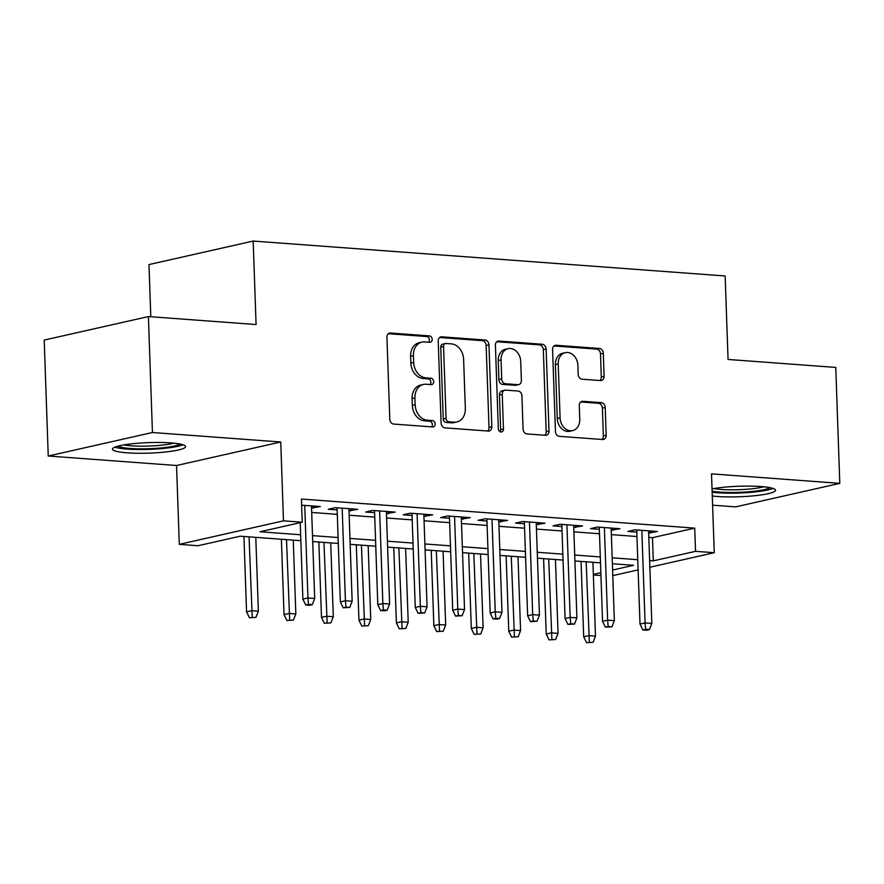 <?xml version="1.0" encoding="UTF-8"?>
<svg xmlns="http://www.w3.org/2000/svg" width="884" height="884" viewBox="0 0 884 884"><rect width="100%" height="100%" fill="white"/><g stroke="black" fill="none" stroke-linecap="round" stroke-linejoin="round"><path stroke-width="1.33" d="M432.199 339.29A3.227 2.541 77.3 0 0 429.513 335.909L390.452 333.014A4.608 3.624 77.3 0 0 389.601 333.08A4.608 3.624 77.3 0 0 386.938 337.301L389.8 419.237A4.608 3.624 77.3 0 0 393.634 424.066L432.696 426.95A3.227 2.541 77.3 0 0 433.293 426.906A3.227 2.541 77.3 0 0 435.16 423.955A3.227 2.541 77.3 0 0 432.475 420.574L427.414 420.209A14.73 11.602 77.3 0 1 415.148 404.762L414.905 397.944A14.73 11.602 77.3 0 1 423.436 384.441A14.73 11.602 77.3 0 1 426.165 384.242L431.215 384.617A3.227 2.541 77.3 0 0 431.812 384.573A3.227 2.541 77.3 0 0 433.679 381.623A3.227 2.541 77.3 0 0 430.994 378.242L425.944 377.866A14.73 11.602 77.3 0 1 413.668 362.429L413.425 355.6A14.73 11.602 77.3 0 1 421.955 342.108A14.73 11.602 77.3 0 1 424.685 341.909L429.746 342.285A3.227 2.541 77.3 0 0 430.342 342.241A3.227 2.541 77.3 0 0 432.199 339.29M428.641 342.196A3.227 2.541 77.3 0 0 429.392 339.92A3.227 2.541 77.3 0 0 426.707 336.539L388.352 333.71M431.602 426.873A3.227 2.541 77.3 0 0 432.342 424.585A3.227 2.541 77.3 0 0 429.657 421.215L424.607 420.839L427.414 420.209M430.121 384.54A3.227 2.541 77.3 0 0 430.862 382.253A3.227 2.541 77.3 0 0 428.176 378.882L423.127 378.507L425.944 377.866M712.283 496.012A36.575 5.26 178 0 0 717.046 496.465A36.575 5.26 178 0 0 755.411 495.648A36.575 5.26 178 0 0 775.555 490.233A36.575 5.26 178 0 0 760.969 486.554A36.575 5.26 178 0 0 712.029 488.885M171.01 442.906A36.575 5.26 178 0 0 132.633 443.724A36.575 5.26 178 0 0 112.489 449.138A36.575 5.26 178 0 0 127.075 452.818A36.575 5.26 178 0 0 165.452 452A36.575 5.26 178 0 0 185.596 446.586A36.575 5.26 178 0 0 171.01 442.906M600.601 380.573A4.608 3.624 77.3 0 0 601.451 380.518A4.608 3.624 77.3 0 0 604.115 376.297L603.308 353.302A4.608 3.624 77.3 0 0 599.474 348.484L556.091 345.268A4.608 3.624 77.3 0 0 555.24 345.335A4.608 3.624 77.3 0 0 552.577 349.556L555.439 431.491A4.608 3.624 77.3 0 0 559.274 436.32L602.656 439.525A4.608 3.624 77.3 0 0 603.507 439.458A4.608 3.624 77.3 0 0 606.17 435.248L605.209 407.48A4.608 3.624 77.3 0 0 601.363 402.651L582.799 401.281A4.608 3.624 77.3 0 0 581.948 401.347A4.608 3.624 77.3 0 0 579.285 405.557L579.76 419.325A12.31 9.702 77.3 0 1 572.633 430.607A12.31 9.702 77.3 0 1 560.091 417.878L558.213 363.932A12.31 9.702 77.3 0 1 565.34 352.65A12.31 9.702 77.3 0 1 577.882 365.39L578.191 374.374A4.608 3.624 77.3 0 0 582.026 379.203L600.601 380.573M648.812 537.395L652.48 537.671L694.725 528.135L695.531 551.329L714.261 552.71L649.862 567.241M148.401 316.571L152.446 432.508L48.244 456.022L44.2 340.075L148.401 316.571L256.084 324.538L253.178 241.056L725.145 275.974L728.062 359.457L835.756 367.424L839.8 483.36L711.51 473.868L714.261 552.71M48.244 456.022L176.546 465.503L280.736 442L152.446 432.508M280.736 442L283.488 520.842L302.217 522.223L259.984 531.759L300.637 534.765M694.725 528.135L301.411 499.04L302.217 522.223M488.962 344.848A4.608 3.624 77.3 0 0 485.128 340.02L441.746 336.815A4.608 3.624 77.3 0 0 440.895 336.87A4.608 3.624 77.3 0 0 438.221 341.091L441.083 423.027A4.608 3.624 77.3 0 0 444.928 427.856L488.311 431.06A4.608 3.624 77.3 0 0 489.161 431.005A4.608 3.624 77.3 0 0 491.824 426.784L488.962 344.848L486.145 345.478A4.608 3.624 77.3 0 0 482.31 340.66L439.635 337.5M498.919 341.047L542.301 344.252A4.608 3.624 77.3 0 1 546.135 349.081L548.997 431.016A4.608 3.624 77.3 0 1 546.334 435.237A4.608 3.624 77.3 0 1 545.483 435.293L526.919 433.922A4.608 3.624 77.3 0 1 523.074 429.094L521.914 395.866A4.608 3.624 77.3 0 0 518.079 391.037L505.77 390.131A4.608 3.624 77.3 0 0 504.908 390.198A4.608 3.624 77.3 0 0 502.245 394.408L503.46 429.005A3.227 2.541 77.3 0 1 501.593 431.956A3.227 2.541 77.3 0 1 498.311 428.629L495.405 345.324A4.608 3.624 77.3 0 1 498.068 341.102A4.608 3.624 77.3 0 1 498.919 341.047L497.261 341.412M712.603 505.173L735.599 506.875L839.8 483.36M311.533 508.013L320.328 506.554L301.621 505.173M348.992 510.786L357.788 509.328L335.312 507.659L328.273 509.25L337.136 509.902M386.452 513.56L395.236 512.101L372.772 510.433L365.722 512.024L374.584 512.676M423.911 516.333L432.696 514.864L410.22 513.206L403.181 514.797L412.043 515.449M461.371 519.096L470.155 517.637L447.68 515.98L440.641 517.571L449.503 518.223M498.83 521.869L507.615 520.411L485.139 518.753L478.1 520.333L486.962 520.996M536.29 524.643L545.074 523.184L522.599 521.516L515.56 523.107L524.422 523.759M573.738 527.417L582.534 525.958L560.058 524.289L553.019 525.881L561.881 526.533M611.198 530.179L619.993 528.72L597.518 527.063L590.479 528.654L599.341 529.306M311.687 512.455L337.29 514.344M349.147 515.228L374.739 517.118M386.606 518.002L412.198 519.891M424.066 520.764L449.658 522.665M461.525 523.538L487.117 525.439M498.985 526.312L524.577 528.201M536.444 529.085L562.036 530.975M573.904 531.859L599.496 533.748M611.352 534.621L636.955 536.522M648.657 532.953L657.453 531.494L634.977 529.836L627.927 531.428L636.789 532.08M253.178 241.056L148.976 264.57L150.799 316.748M600.954 575.539L593.363 574.987M300.847 540.688L240.271 536.201L198.027 545.737L179.297 544.345L283.488 520.842M176.546 465.503L179.297 544.345M638.115 569.893L612.789 575.606M649.63 560.589L653.287 560.854L695.531 551.329M312.505 535.638L338.097 537.538M349.965 538.411L375.556 540.312M387.413 541.185L413.016 543.074M424.873 543.958L450.464 545.848M462.332 546.732L487.924 548.621M499.791 549.494L525.383 551.395M537.251 552.268L562.843 554.169M574.711 555.042L600.302 556.931M612.17 557.815L637.762 559.705M612.59 570.036L633.574 565.307L612.369 563.738M600.512 562.854L574.92 560.964M563.053 560.08L537.461 558.191M525.593 557.318L500.001 555.417M488.134 554.544L462.542 552.644M450.674 551.771L425.082 549.881M413.215 548.997L387.623 547.108M375.755 546.224L350.163 544.334M338.307 543.461L312.704 541.561M593.341 574.379L600.855 572.688M652.48 537.671L653.287 560.854M313.29 508.145L313.212 506.024M350.738 510.919L350.672 508.797M388.198 513.681L388.131 511.571M425.657 516.455L425.591 514.344M463.117 519.228L463.039 517.118M500.576 522.002L500.499 519.88M538.036 524.776L537.958 522.654M575.495 527.538L575.418 525.428M612.955 530.312L612.877 528.201M650.403 533.085L650.337 530.975M421.955 342.108L419.138 342.738A14.73 11.602 77.3 0 0 410.607 356.241L413.425 355.6M423.127 378.507A14.73 11.602 77.3 0 1 410.85 363.07L410.607 356.241M423.436 384.441L420.618 385.081A14.73 11.602 77.3 0 0 412.088 398.573L414.905 397.944M424.607 420.839A14.73 11.602 77.3 0 1 412.331 405.402L412.088 398.573M487.592 431.016A4.608 3.624 77.3 0 0 489.007 427.425L486.145 345.478M446.011 343.489A3.227 2.541 77.3 0 0 445.414 343.533A3.227 2.541 77.3 0 0 443.547 346.484L446.055 418.408A3.227 2.541 77.3 0 0 448.74 421.779L454.078 422.176A14.73 11.602 77.3 0 0 456.807 421.977A14.73 11.602 77.3 0 0 465.338 408.485L463.614 359.313A14.73 11.602 77.3 0 0 451.337 343.876L446.011 343.489M445.414 343.533L442.597 344.163A3.227 2.541 77.3 0 0 440.729 347.114L443.547 346.484M456.807 421.977L453.989 422.607A14.73 11.602 77.3 0 1 451.26 422.806L445.934 422.419A3.227 2.541 77.3 0 1 443.249 419.038L440.729 347.114M496.808 341.732L539.483 344.893L542.301 344.252M544.776 435.237A4.608 3.624 77.3 0 0 546.179 431.646L543.317 349.71A4.608 3.624 77.3 0 0 539.483 344.893M504.908 390.198L502.09 390.827A4.608 3.624 77.3 0 0 499.427 395.049L500.642 429.646L503.46 429.005M500.057 431.724A3.227 2.541 77.3 0 0 500.642 429.646M520.709 361.379A12.31 9.702 77.3 0 0 508.167 348.65A12.31 9.702 77.3 0 0 501.04 359.932L501.703 378.938A4.608 3.624 77.3 0 0 505.537 383.755L517.858 384.673A4.608 3.624 77.3 0 0 518.709 384.606A4.608 3.624 77.3 0 0 521.383 380.385L520.709 361.379M508.167 348.65L505.35 349.279A12.31 9.702 77.3 0 0 498.222 360.562L501.04 359.932M518.709 384.606L515.902 385.247A4.608 3.624 77.3 0 1 515.041 385.302L502.731 384.396A4.608 3.624 77.3 0 1 498.896 379.567L498.222 360.562M565.34 352.65L562.522 353.28A12.31 9.702 77.3 0 0 555.395 364.562L558.213 363.932M572.633 430.607L569.826 431.248A12.31 9.702 77.3 0 1 557.274 418.508L555.395 364.562M601.949 439.47A4.608 3.624 77.3 0 0 603.352 435.878L602.391 408.11A4.608 3.624 77.3 0 0 598.556 403.292L580.7 401.966M599.882 380.518A4.608 3.624 77.3 0 0 601.297 376.927L600.501 353.943A4.608 3.624 77.3 0 0 596.656 349.114L553.981 345.964M249.398 617.717L255.962 617.364L249.398 617.717L246.559 611.839L251.631 610.689L258.371 611.187L255.796 537.35M252.216 617.087L249.056 536.853M246.559 611.839L243.929 536.477M258.371 611.187L255.962 617.364M300.217 522.676L302.881 599.131L307.952 597.982L304.726 505.405M308.538 604.38L305.72 605.01L309.466 605.297L312.284 604.656L308.538 604.38L307.952 597.982L314.693 598.479L311.466 505.902M302.881 599.131L305.72 605.01M312.284 604.656L314.693 598.479M179.927 444A31.647 4.553 -2 0 1 129.904 448.442A31.647 4.553 -2 0 1 117.97 446.155M123.915 444.906A29.305 4.21 178 0 0 131.23 445.812A29.305 4.21 178 0 0 173.905 443.16M114.909 447.149A36.343 5.227 178 0 0 127.086 449.083A36.343 5.227 178 0 0 183.043 444.774M712.15 492.255A36.343 5.227 178 0 0 773.014 488.421M769.887 487.648A31.647 4.553 -2 0 1 744.582 492.09A31.647 4.553 -2 0 1 712.106 491.15M713.885 488.554A29.305 4.21 178 0 0 763.864 486.808M286.858 620.491L293.422 620.137L286.858 620.491L284.018 614.601L289.09 613.463L295.831 613.96L293.256 540.124M289.676 619.861L286.515 539.627M284.018 614.601L281.388 539.251M295.831 613.96L293.422 620.137M324.317 623.264L330.87 622.9L324.317 623.264L321.478 617.375L326.55 616.236L333.29 616.734L330.715 542.898M327.135 622.623L323.964 542.4M321.478 617.375L318.848 542.014M333.29 616.734L330.87 622.9M361.777 626.038L368.33 625.673L361.777 626.038L358.937 620.148L364.009 619.01L370.75 619.507L368.175 545.671M364.584 625.397L361.423 545.163M358.937 620.148L356.307 544.787M370.75 619.507L368.33 625.673M399.225 628.8L405.789 628.447L399.225 628.8L396.397 622.922L401.469 621.772L408.209 622.281L405.623 548.434M402.043 628.17L398.883 547.936M396.397 622.922L393.767 547.561M408.209 622.281L405.789 628.447M337.058 507.792L340.34 601.905L345.412 600.755L342.174 508.167M345.998 607.153L343.18 607.783L349.744 607.43L345.998 607.153L345.412 600.755L352.152 601.253L348.926 508.676M340.34 601.905L343.18 607.783M349.744 607.43L352.152 601.253M374.518 510.565L377.799 604.667L382.871 603.529L379.634 510.941M383.457 609.927L380.639 610.557L384.385 610.833L387.203 610.203L383.457 609.927L382.871 603.529L389.612 604.026L386.374 511.438M377.799 604.667L380.639 610.557M387.203 610.203L389.612 604.026M411.977 513.339L415.259 607.441L420.331 606.302L417.093 513.714M420.906 612.689L418.099 613.33L424.651 612.966L420.906 612.689L420.331 606.302L427.071 606.8L423.834 514.212M415.259 607.441L418.099 613.33M424.651 612.966L427.071 606.8M449.426 516.112L452.719 610.214L457.79 609.065L454.553 516.488M458.365 615.463L455.547 616.104L462.111 615.739L458.365 615.463L457.79 609.065L464.531 609.573L461.293 516.985M452.719 610.214L455.547 616.104M462.111 615.739L464.531 609.573M436.685 631.574L443.249 631.22L436.685 631.574L433.856 625.695L438.917 624.546L445.669 625.043L443.083 551.207M439.503 630.944L436.342 550.71M433.856 625.695L431.226 550.334M445.669 625.043L443.249 631.22M486.885 518.875L490.178 612.988L495.239 611.839L492.012 519.262M495.825 618.236L493.007 618.866L496.753 619.143L499.571 618.513L495.825 618.236L495.239 611.839L501.99 612.336L498.753 519.759M490.178 612.988L493.007 618.866M499.571 618.513L501.99 612.336M474.144 634.347L480.708 633.994L474.144 634.347L471.316 628.458L476.377 627.32L483.117 627.817L480.542 553.981M476.962 633.717L473.802 553.483M471.316 628.458L468.675 553.108M483.117 627.817L480.708 633.994M524.345 521.648L527.638 615.761L532.698 614.612L529.472 522.024M533.284 621.01L530.466 621.64L537.03 621.286L533.284 621.01L532.698 614.612L539.45 615.109L536.212 522.532M527.638 615.761L530.466 621.64M537.03 621.286L539.45 615.109M511.604 637.121L518.168 636.756L511.604 637.121L508.764 631.231L513.836 630.093L520.577 630.59L518.002 556.754M514.422 636.48L511.261 556.257M508.764 631.231L506.134 555.87M520.577 630.59L518.168 636.756M561.804 524.422L565.086 618.524L570.158 617.386L566.931 524.798M570.744 623.784L567.926 624.413L574.49 624.06L570.744 623.784L570.158 617.386L576.898 617.883L573.672 525.295M565.086 618.524L567.926 624.413M574.49 624.06L576.898 617.883M549.063 639.894L555.627 639.53L549.063 639.894L546.224 634.005L551.296 632.867L558.036 633.364L555.461 559.528M551.881 639.254L548.721 559.019M546.224 634.005L543.594 558.644M558.036 633.364L555.627 639.53M599.264 527.196L602.545 621.297L607.617 620.159L604.38 527.571M608.203 626.546L605.385 627.187L611.949 626.822L608.203 626.546L607.617 620.159L614.358 620.656L611.131 528.068M602.545 621.297L605.385 627.187M611.949 626.822L614.358 620.656M586.523 642.657L593.087 642.303L586.523 642.657L583.683 636.778L588.755 635.629L595.496 636.126L592.921 562.29M589.341 642.027L586.18 561.793M583.683 636.778L581.053 561.417M595.496 636.126L593.087 642.303M636.723 529.958L640.005 624.071L645.077 622.922L641.839 530.345M645.663 629.32L642.845 629.961L646.591 630.237L649.409 629.596L645.663 629.32L645.077 622.922L651.817 623.43L648.591 530.842M640.005 624.071L642.845 629.961M649.409 629.596L651.817 623.43M426.707 336.539L429.513 335.909M429.657 421.215L432.475 420.574M428.176 378.882L430.994 378.242M410.85 363.07L413.668 362.429M412.331 405.402L415.148 404.762M388.805 333.39L390.452 333.014M489.007 427.425L491.824 426.784M440.088 337.191L441.746 336.815M482.31 340.66L485.128 340.02M443.249 419.038L446.055 418.408M445.934 422.419L448.74 421.779M451.26 422.806L454.078 422.176M543.317 349.71L546.135 349.081M546.179 431.646L548.997 431.016M499.427 395.049L502.245 394.408M498.896 379.567L501.703 378.938M502.731 384.396L505.537 383.755M515.041 385.302L517.858 384.673M557.274 418.508L560.091 417.878M581.153 401.656L582.799 401.281M598.556 403.292L601.363 402.651M602.391 408.11L605.209 407.48M603.352 435.878L606.17 435.248M554.434 345.644L556.091 345.268M596.656 349.114L599.474 348.484M600.501 353.943L603.308 353.302M601.297 376.927L604.115 376.297"/></g></svg>
